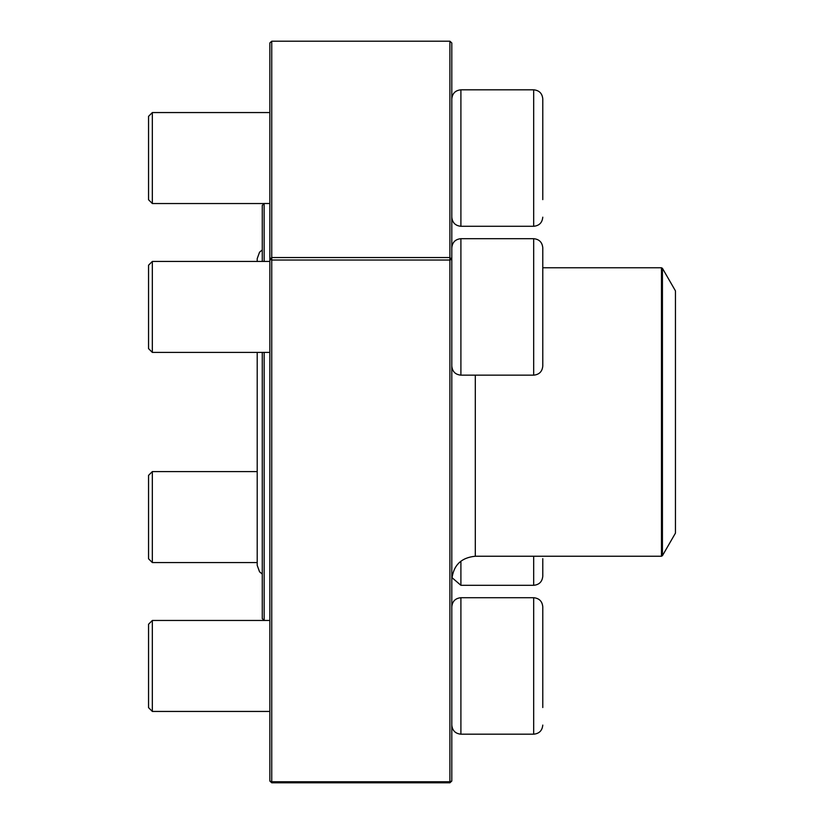 <?xml version="1.0" encoding="UTF-8"?>
<svg xmlns="http://www.w3.org/2000/svg" width="824" height="824" viewBox="0 0 824 824"><rect width="100%" height="100%" fill="white"/><g stroke="black" fill="none" stroke-linecap="round" stroke-linejoin="round"><path stroke-width="1.24" d="M542.779 199.635L542.779 98.911L542.779 199.635M152.337 203.538L148.547 199.748L148.547 116.349L152.337 112.558L152.337 203.538L264.133 203.538L264.164 261.435M542.779 348.511L542.779 265.349M542.779 247.787L542.779 366.062C542.244 371.593 539.205 374.621 533.684 375.157L533.684 238.692C539.205 239.228 542.244 242.266 542.779 247.787M451.799 247.787C452.345 242.266 455.373 239.238 460.904 238.692L460.904 375.157L533.684 375.157M152.337 352.414L148.547 348.624L148.547 265.225L152.337 261.435L152.337 352.414L269.85 352.414M542.779 665.947L542.779 624.365M533.684 597.719L460.904 597.719L460.904 734.184L533.684 734.184L533.684 597.719C539.205 598.255 542.244 601.293 542.779 606.814L542.779 707.538M152.337 711.442L148.547 707.651L148.547 624.252L152.337 620.462L152.337 711.442L269.85 711.442M542.779 558.651L542.779 576.213C542.244 581.734 539.205 584.772 533.684 585.308L533.684 556.241M152.337 471.586L152.337 562.565L148.547 558.775L148.547 475.376L152.337 471.586L257.212 471.586M460.904 561.175L460.904 585.308L451.902 577.562M264.164 352.414L264.164 620.462L262.269 618.597L262.269 352.414M262.269 261.435L262.269 205.403L264.164 203.507L269.85 203.507M662.434 555.675L675.453 533.118L675.453 290.882L662.434 268.325L662.434 555.675L661.456 556.241L661.456 267.759L542.779 267.759M449.904 41.2L451.799 42.951L451.799 781.049L449.904 781.78L449.904 782.8L271.745 782.8L271.745 781.78L449.904 781.78L449.904 260.034L271.745 260.034L271.745 781.78L269.85 781.049L269.85 42.951L271.745 41.2L271.745 257.552L449.904 257.552L449.904 41.2L271.745 41.2M269.85 781.049L271.745 782.8M449.904 782.8L451.799 781.049M269.85 259.303L271.745 260.034L271.745 257.552L269.85 259.303M451.799 259.303L449.904 257.552L449.904 260.034L451.799 259.303M533.684 89.816L460.904 89.816L460.904 226.281L533.684 226.281L533.684 89.816C539.205 90.352 542.244 93.39 542.779 98.911M661.456 556.241L475.304 556.241L475.304 375.157M152.337 112.558L269.85 112.558M460.904 226.281C455.373 225.745 452.345 222.707 451.799 217.186M460.904 89.816C455.373 90.352 452.345 93.39 451.799 98.911M533.684 226.281C539.205 225.745 542.244 222.707 542.779 217.186M460.904 238.692L533.684 238.692M152.337 261.435L269.85 261.435M460.904 375.157C455.373 374.621 452.345 371.593 451.799 366.062M152.337 620.462L269.85 620.462M460.904 597.719C455.373 598.255 452.345 601.293 451.799 606.814M460.904 734.184C455.373 733.648 452.345 730.61 451.799 725.089M533.684 734.184C539.205 733.648 542.244 730.61 542.779 725.089M460.904 585.308L533.684 585.308M152.337 562.565L257.212 562.565M475.304 556.241C461.028 557.632 453.2 565.46 451.799 579.746M451.902 246.438L451.799 244.254M661.456 267.759L662.434 268.325M257.212 352.414L257.212 565.336L259.529 571.774L262.269 574.081M262.269 249.919L259.529 252.226L257.212 258.664L257.212 261.435"/></g></svg>
